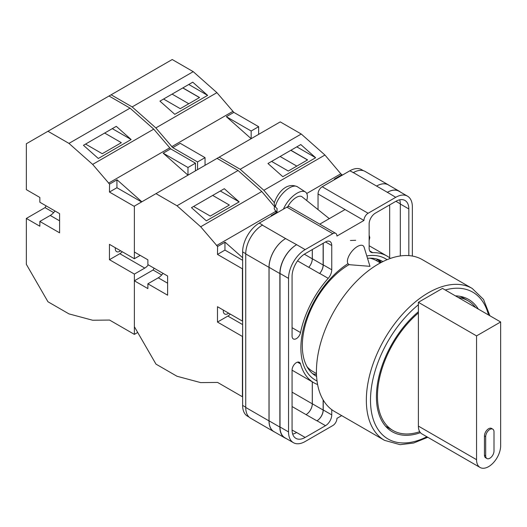 <?xml version="1.0" encoding="UTF-8"?>
<svg xmlns="http://www.w3.org/2000/svg" width="527" height="527" viewBox="0 0 527 527"><rect width="100%" height="100%" fill="white"/><g stroke="black" fill="none" stroke-linecap="round" stroke-linejoin="round"><path stroke-width="0.79" d="M317.043 380.988A70.098 40.474 -60 0 1 300.884 348.031A70.098 40.474 -60 0 1 347.925 263.711M366.792 255.944A70.098 40.474 -60 0 1 387.068 259.699M382.872 261.609A66.283 38.267 120 0 0 382.332 261.287A66.283 38.267 120 0 0 367.517 258.296M349.197 264.567A66.283 38.267 120 0 0 302.32 345.745A66.283 38.267 120 0 0 316.048 376.087A66.283 38.267 120 0 0 316.602 376.397M355.666 240.299L350.448 240.483M381.304 262.406A66.283 38.267 120 0 0 378.505 259.534M318.038 209.621L318.038 193.956A5.876 3.393 -60 0 1 322.195 186.762L368.109 213.264L395.737 197.315A23.504 13.57 120 0 1 407.49 196.149A23.504 13.57 120 0 1 412.358 206.907L412.358 256.056M363.399 170.695L361.575 169.641A23.504 13.57 -60 0 0 349.829 170.807L322.195 186.762M249.093 417.094L247.499 416.172A23.504 13.57 -60 0 1 242.631 405.415L245.727 407.206M318.038 193.956L363.953 220.464L336.944 236.056A5.876 3.393 120 0 0 335.732 233.362L289.817 206.861A5.876 3.393 -60 0 0 286.879 207.151L259.251 223.099A23.504 13.57 -60 0 0 242.631 251.886L242.631 405.415M345.047 209.548L319.764 224.146M341.694 415.625L336.944 418.366A5.876 3.393 120 0 1 332.794 425.566L305.159 441.514A23.504 13.57 120 0 1 293.407 442.68A23.504 13.57 120 0 1 288.539 431.923L288.539 278.394A23.504 13.57 120 0 1 305.159 249.607L332.794 233.659A5.876 3.393 120 0 1 335.732 233.362M323.235 243.25L323.235 264.87A8.814 5.086 120 0 1 319.685 273.421L328.202 278.335A8.814 5.086 120 0 0 331.753 269.791L331.753 245.529A8.814 5.086 120 0 0 329.928 241.498A8.814 5.086 120 0 0 325.521 241.933L331.753 245.529M328.202 278.335A73.154 42.239 120 0 0 300.528 332.57A6.087 3.518 120 0 1 293.335 338.94A6.087 3.518 120 0 1 292.07 336.154L292.07 276.359A18.511 10.685 120 0 1 305.159 253.685L325.521 241.933M390.415 258.414A73.154 42.239 120 0 0 387.029 256.063A73.154 42.239 120 0 0 372.701 252.644A8.814 5.086 120 0 1 370.975 252.235A8.814 5.086 120 0 1 369.144 248.197L369.144 223.942A8.814 5.086 120 0 1 375.382 213.145L395.737 201.393A18.511 10.685 120 0 1 404.993 200.477A18.511 10.685 120 0 1 408.827 208.949L408.827 255.621M297.505 362.154L300.528 363.9A6.087 3.518 120 0 0 299.422 362.332A6.087 3.518 120 0 0 294.731 363.959A6.087 3.518 120 0 0 292.07 370.086L292.07 429.88A18.511 10.685 120 0 0 295.904 438.359A18.511 10.685 120 0 0 305.159 437.436L325.521 425.684A8.814 5.086 120 0 0 331.753 414.887L331.753 409.657M300.528 363.9A73.154 42.239 120 0 0 313.875 382.773A73.154 42.239 120 0 0 317.603 384.526M368.109 213.264A5.876 3.393 120 0 0 363.953 220.464M274.778 432.107A23.504 13.57 -60 0 1 273.869 431.653L250.595 418.221A23.504 13.57 -60 0 1 245.727 407.463L269.001 420.895L269.001 267.367A23.504 13.57 -60 0 1 285.614 238.586L296.642 244.693A23.504 13.57 120 0 0 280.021 273.48L288.539 278.394M285.614 238.586L262.347 225.148A23.504 13.57 -60 0 1 262.571 225.022L262.347 225.148A23.504 13.57 -60 0 0 245.727 253.935L245.727 407.463M353.149 172.724A23.504 13.57 -60 0 1 353.373 172.599L349.829 170.807M376.574 186.071L387.378 192.309A23.504 13.57 -60 0 1 399.13 191.143L388.327 184.905A23.504 13.57 -60 0 0 376.574 186.071L353.373 172.599A23.504 13.57 -60 0 1 365.125 171.433L388.392 184.865A23.504 13.57 -60 0 1 389.242 185.432M389.664 257.822L389.664 204.898M292.683 434.096A18.511 10.685 120 0 0 296.642 432.522L305.159 437.436M292.077 430.065L296.642 432.522M400.309 255.957L400.309 204.028A18.511 10.685 120 0 0 399.697 199.812M280.021 273.48L280.021 427.002A23.504 13.57 120 0 0 284.89 437.766L293.407 442.68M387.378 192.309L395.737 197.315M407.49 196.149L398.972 191.235A23.504 13.57 120 0 0 387.22 192.395M323.235 400.052L323.235 409.973L331.753 414.887M323.13 399.874L323.13 410.032A8.814 5.086 -60 0 1 316.898 420.829L317.004 420.77A8.814 5.086 120 0 0 323.235 409.973M312.287 381.851L312.287 403.82A8.814 5.086 -60 0 1 306.055 414.617L316.898 420.829M319.685 273.421A73.154 42.239 120 0 0 319.593 273.52A8.814 5.086 -60 0 0 323.13 264.989L323.13 243.309M304.323 254.205L312.287 258.803A8.814 5.086 -60 0 1 308.75 267.327A73.154 42.239 -60 0 1 308.789 267.288L319.593 273.52M312.623 373.65A66.283 38.267 120 0 0 316.51 374.638M286.168 438.504A23.504 13.57 -60 0 1 284.732 437.851L273.935 431.62A23.504 13.57 -60 0 1 269.066 420.856L269.066 267.334L279.863 273.566A23.504 13.57 -60 0 1 296.484 244.778M279.863 273.566L279.863 427.094A23.504 13.57 -60 0 0 284.732 437.851M399.13 191.143A23.504 13.57 -60 0 1 400.408 192.059M380.639 262.762A65.519 37.825 -60 0 0 377.418 259.62L376.258 260.536M269.066 267.334A23.504 13.57 -60 0 1 285.687 238.547M312.327 381.877L312.327 403.794A8.814 5.086 -60 0 1 306.095 414.591M312.327 249.548L312.327 258.75A8.814 5.086 -60 0 1 308.789 267.288M273.869 431.653A23.504 13.57 -60 0 1 269.001 420.895M312.287 258.803L312.287 249.574M376.64 186.031A23.504 13.57 -60 0 1 388.392 184.865M364.117 247.242A11.752 5.369 128.7 0 0 363.208 245.832A11.752 5.369 128.7 0 0 357.438 246.498A11.752 5.369 128.7 0 0 347.392 261.339A11.752 5.369 128.7 0 0 348.505 264.172A11.752 5.369 128.7 0 0 350.073 264.758L369.98 266.333L364.117 247.242M283.44 209.133A17.628 8.05 -51.3 0 1 294.171 195.155A17.628 8.05 -51.3 0 1 305.41 191.986A17.628 8.05 -51.3 0 1 307.366 196.452A17.628 8.05 -51.3 0 1 306.707 200.537M275.351 206.933L274.139 203.409C276.958 194.127 285.792 181.657 297.34 186.729A16.686 7.615 128.7 0 0 284.863 191.294A16.686 7.615 128.7 0 0 275.351 206.933L277.156 208.666A16.936 7.734 128.7 0 0 276.978 210.662A16.936 7.734 128.7 0 0 277.169 212.381L275.371 210.648A16.686 7.615 128.7 0 0 276.491 212.73L276.754 212.994M274.587 205.965L274.198 208.718L275.371 210.648M287.801 206.736A11.752 5.369 -51.3 0 1 302.03 196.782L329.296 218.646M274.303 202.651L263.869 190.293L240.18 169.286L219.166 157.158L155.985 193.64L176.993 205.767L200.682 226.775L217.598 246.484L225.082 242.17L242.631 257.729M219.166 157.158L280.245 121.895L301.253 134.023L324.942 155.03L340.811 173.805L342.438 175.076M263.869 190.293L324.942 155.03M240.18 169.286L301.253 134.023M282.828 176.69L315.653 157.738L300.785 144.556L267.96 163.508L282.828 176.69M341.865 174.74L334.381 179.061L334.836 179.463M306.734 193.481L340.811 173.805M334.381 179.061L334.955 179.391M271.603 161.407L288.289 171.038L307.59 159.892L290.904 150.261M296.8 146.855L315.653 157.738M296.806 166.117L280.12 156.486M307.485 159.951L290.799 150.32M478.312 309.079A76.389 44.103 120 0 0 468.628 299.441A76.389 44.103 120 0 0 455.433 295.871M378.452 263.981A87.699 50.632 120 0 0 321.16 341.259A87.699 50.632 120 0 0 334.605 411.534L384.506 440.341A87.699 50.632 -60 0 1 371.061 370.066A87.699 50.632 -60 0 1 428.352 292.788A87.699 50.632 -60 0 1 472.205 288.447L422.305 259.633A87.699 50.632 120 0 0 378.452 263.981M307.076 366.752A63.899 36.897 120 0 0 312.682 371.397L316.47 373.584M380.369 262.907L376.581 260.72A63.899 36.897 120 0 0 369.756 258.184M418.385 311.753A76.389 44.103 120 0 0 378.524 378.314A76.389 44.103 120 0 0 392.24 431.745A76.389 44.103 120 0 0 420.427 432.66M489.846 458.233A5.876 3.393 120 0 0 494.003 451.04L494.003 431.844A5.876 3.393 120 0 0 492.785 429.156A5.876 3.393 120 0 0 488.259 430.73A5.876 3.393 120 0 0 485.69 436.646L485.69 455.835A5.876 3.393 120 0 0 486.908 458.523A5.876 3.393 120 0 0 489.846 458.233M476.553 335.89L500.65 321.977L500.65 445.763A17.042 9.835 -60 0 1 488.601 466.632A17.042 9.835 -60 0 1 480.084 467.475A17.042 9.835 -60 0 1 476.553 459.676L476.553 335.89L418.385 302.307L418.385 312.979A74.92 43.254 -60 0 0 379.493 378.221A74.92 43.254 -60 0 0 392.971 430.473L385.52 426.172M480.084 467.475L421.91 433.892A17.042 9.835 -60 0 1 419.716 431.685A74.92 43.254 -60 0 1 392.971 430.473M492.785 429.156L491.539 428.438A5.876 3.393 120 0 0 487.014 430.012A5.876 3.393 120 0 0 484.445 435.921L484.445 455.117A5.876 3.393 120 0 0 485.663 457.805L486.908 458.523M458.194 297.465A74.92 43.254 -60 0 1 467.89 300.713A74.92 43.254 -60 0 1 475.552 307.485M419.716 431.685A17.042 9.835 -60 0 1 418.385 426.093L418.385 312.979M500.65 321.977L442.482 288.394L418.385 302.307M167.619 283.203L158.271 277.808A11.752 6.785 120 0 0 163.014 273.348M228.632 313.15A6.462 3.729 -60 0 1 224.634 313.987A6.462 3.729 -60 0 1 223.296 311.029A6.462 3.729 -60 0 1 223.356 310.107M217.598 246.484L217.48 254.416L242.407 268.81L242.407 321.101L217.48 306.707L217.48 322.063L242.407 336.457L242.407 396.752L217.598 382.431L200.682 382.609L176.993 376.258L155.985 364.131L134.378 326.707L134.378 280.805L153.074 270.008L154.115 268.21M134.378 280.805L147.883 288.598L147.883 283.803L167.619 295.199L167.619 276.003L147.883 264.613L147.883 259.811L134.378 252.018L134.378 206.11L155.985 193.64M193.587 206.446L210.273 216.077L229.377 205.049L212.691 195.418M239.172 201.894L206.347 220.846L191.479 207.664L224.304 188.712L239.172 201.894L220.319 191.011M271.649 215.938L271.201 215.543L271.774 215.872M276.332 212.579L271.201 215.543M275.476 211.525L216.544 245.549M217.058 158.377L238.072 170.504L176.993 205.767M238.072 170.504L261.761 191.512L200.682 226.775M261.761 191.512L274.363 206.426M230.306 314.118A9.4 5.428 120 0 1 227.862 316.068L217.48 322.063M224.957 242.236L224.957 250.094L242.631 260.298M217.48 254.416L224.957 250.094M158.271 277.808L147.883 283.803M161.69 274.982L153.074 270.008M205.043 165.313L205.043 157.639L180.234 143.318L172.757 147.639L155.84 127.923L132.152 106.915L111.138 94.788L47.957 131.269L68.965 143.397L92.653 164.404L109.57 184.114L117.053 179.799L141.855 201.795M111.138 94.788L172.217 59.525L193.225 71.659L216.913 92.66L233.836 112.376L258.638 126.697L251.162 131.012L251.162 138.687L226.353 116.691L251.162 131.012M258.638 134.372L258.638 126.697M197.566 169.635L197.566 161.96L205.043 157.639M155.84 127.923L216.913 92.66M132.152 106.915L193.225 71.659M174.799 114.319L207.625 95.374L192.757 82.186L159.931 101.138L174.799 114.319M233.836 112.376L226.353 116.691M171.703 146.704L232.782 111.441M172.757 147.639L197.566 161.96M163.574 99.036L180.26 108.667L199.562 97.521L182.876 87.89M188.771 84.485L207.625 95.374M188.785 103.747L172.098 94.116M199.463 97.581L182.777 87.95M59.591 220.833L50.243 215.438A11.752 6.785 120 0 0 54.986 210.978M120.604 250.78A6.462 3.729 -60 0 1 116.605 251.616A6.462 3.729 -60 0 1 115.268 248.658A6.462 3.729 -60 0 1 115.327 247.736M109.57 184.114L109.451 192.045L134.378 206.439L134.378 258.737L109.451 244.344L109.451 259.692L134.378 274.086L134.378 334.381L109.57 320.06L92.653 320.238L68.965 313.888L47.957 301.76L26.35 264.337L26.35 218.435L45.045 207.638L46.086 205.84M26.35 218.435L39.854 226.228L39.854 221.432L59.591 232.829L59.591 213.639L39.854 202.243L39.854 197.447L26.35 189.648L26.35 143.746L47.957 131.269M85.558 144.075L102.245 153.713L121.348 142.685L104.662 133.048M131.144 139.523L98.318 158.475L83.45 145.294L116.276 126.342L131.144 139.523L112.291 128.641M140.195 255.378L134.378 258.737M109.451 259.692L119.833 253.698L144.767 268.091A9.4 5.428 120 0 0 148.311 264.857M144.767 268.091L134.378 274.086M134.378 334.381L137.699 332.465M109.036 96.006L130.044 108.134L153.732 129.141L170.649 148.851L195.458 163.172L195.458 170.847M195.458 163.172L187.974 167.494L187.974 175.168L163.172 153.173L187.974 167.494M170.649 148.851L163.172 153.173M169.595 147.916L108.516 183.179M130.044 108.134L68.965 143.397M153.732 129.141L92.653 164.404M119.833 253.698A9.4 5.428 120 0 0 122.277 251.748M116.928 179.872L116.928 187.731L141.572 201.96M109.451 192.045L116.928 187.731M50.243 215.438L39.854 221.432M53.662 212.612L45.045 207.638M280.021 427.002L288.539 431.923M296.642 244.693L305.159 249.607M286.879 207.151L332.794 233.659M259.251 223.099L262.571 225.022M317.004 420.77L325.521 425.684M292.07 406.541L306.055 414.617M369.75 250.944L372.701 252.644M400.309 204.028L408.827 208.949M323.235 264.87L331.753 269.791M297.564 260.872L308.75 267.327M292.07 327.689L300.528 332.57M269.066 420.856L279.863 427.094M312.327 403.794L323.13 410.032M395.896 201.301L400.309 203.85M312.327 258.75L323.13 264.989M245.727 253.935L269.001 267.367M292.07 392.154L312.287 403.82M242.631 251.886L245.734 253.678M329.467 218.547L328.4 217.928M369.144 239.673A4.407 2.543 120 0 0 369.368 238.204A4.407 2.543 120 0 0 369.144 236.998M418.385 304.758A84.761 48.939 120 0 0 370.652 405.039A84.761 48.939 120 0 0 426.85 436.745M488.509 314.968A84.761 48.939 120 0 0 445.236 289.982M476.553 459.676L418.385 426.093M485.69 455.835L484.445 455.117M485.69 436.646L484.445 435.921M227.862 316.068L242.631 324.592M292.07 370.185L313.875 382.773M369.144 245.74L387.029 256.063M274.198 208.718L276.491 212.73M297.34 186.729L305.41 191.986M369.144 235.246L369.802 237.605L369.144 240.51M384.506 440.341L400.125 444.683L413.642 443.023L427.786 437.285M489.899 315.772L483.516 299.402L472.205 288.447M467.89 300.713L460.433 296.405"/></g></svg>

